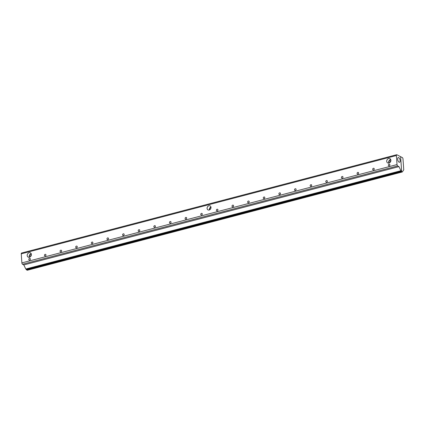<?xml version="1.0" encoding="UTF-8"?>
<svg xmlns="http://www.w3.org/2000/svg" width="425" height="425" viewBox="0 0 425 425"><rect width="100%" height="100%" fill="white"/><g stroke="black" fill="none" stroke-linecap="round" stroke-linejoin="round"><path stroke-width="0.64" d="M403.75 169.809L402.353 171.96L401.662 171.604L400.621 156.692L402.342 157.585A1.137 0.521 -104.7 0 1 402.99 158.95L403.75 169.809M396.679 154.727A1.137 0.521 -104.7 0 1 396.892 154.758L400.621 156.692L401.625 171.078L400.908 170.707L398.963 166.616L397.672 165.947A1.137 0.521 -104.7 0 1 397.024 164.581L396.392 155.529A1.137 0.521 -104.7 0 1 396.679 154.727L21.537 253.04A1.137 0.521 75.3 0 0 21.25 253.837L21.882 262.894A1.137 0.521 75.3 0 0 22.53 264.26L23.821 264.929L25.771 269.02L27.211 270.273L402.353 171.96M26.52 269.918L401.662 171.604M210.943 207.018A2.268 1.865 -62.6 0 0 209.44 209.929M210.991 207.278A1.987 1.636 -62.6 0 0 209.631 209.52A1.987 1.636 -62.6 0 0 209.674 209.817M210.997 207.368A2.268 1.865 117.4 0 1 210.056 209.552A2.268 1.865 117.4 0 1 208 209.897A2.268 1.865 117.4 0 1 207.389 207.018A2.268 1.865 117.4 0 1 210.088 205.865A2.268 1.865 117.4 0 1 210.997 207.368M30.372 259.043A0.914 0.749 117.4 0 1 28.799 259.457A0.914 0.749 117.4 0 1 30.372 259.043M31.222 253.752A2.3 1.891 -62.6 0 0 29.394 257.279M31.323 254.06A1.966 1.615 -62.6 0 0 29.718 255.207A1.966 1.615 -62.6 0 0 29.702 257.183M31.365 254.963A1.966 1.615 -62.6 0 0 30.462 256.695M31.381 254.437A2.428 1.997 117.4 0 1 30.414 256.737A2.428 1.997 117.4 0 1 28.263 257.189A2.428 1.997 117.4 0 1 27.513 254.07A2.428 1.997 117.4 0 1 30.494 252.88A2.428 1.997 117.4 0 1 31.381 254.437M61.636 250.851A0.914 0.749 117.4 0 1 60.063 251.26A0.914 0.749 117.4 0 1 61.636 250.851M92.894 242.659A0.914 0.749 117.4 0 1 91.327 243.068A0.914 0.749 117.4 0 1 92.894 242.659M124.158 234.467A0.914 0.749 117.4 0 1 122.586 234.876A0.914 0.749 117.4 0 1 124.158 234.467M155.417 226.27A0.914 0.749 117.4 0 1 153.85 226.684A0.914 0.749 117.4 0 1 155.417 226.27M186.681 218.078A0.914 0.749 117.4 0 1 185.109 218.492A0.914 0.749 117.4 0 1 186.681 218.078M217.945 209.886A0.914 0.749 117.4 0 1 216.373 210.301A0.914 0.749 117.4 0 1 217.945 209.886M249.204 201.694A0.914 0.749 117.4 0 1 247.632 202.109A0.914 0.749 117.4 0 1 249.204 201.694M280.468 193.502A0.914 0.749 117.4 0 1 278.896 193.912A0.914 0.749 117.4 0 1 280.468 193.502M311.727 185.311A0.914 0.749 117.4 0 1 310.16 185.72A0.914 0.749 117.4 0 1 311.727 185.311M342.991 177.119A0.914 0.749 117.4 0 1 341.418 177.528A0.914 0.749 117.4 0 1 342.991 177.119M390.734 159.534A2.3 1.891 -62.6 0 0 388.902 163.067M390.83 159.843A1.966 1.615 -62.6 0 0 389.226 160.995A1.966 1.615 -62.6 0 0 389.215 162.966M390.873 160.746A1.966 1.615 -62.6 0 0 389.975 162.483M390.888 160.225A2.428 1.997 117.4 0 1 389.927 162.525A2.428 1.997 117.4 0 1 387.77 162.972A2.428 1.997 117.4 0 1 387.026 159.853A2.428 1.997 117.4 0 1 390.007 158.663A2.428 1.997 117.4 0 1 390.888 160.225M374.25 168.922A0.914 0.749 117.4 0 1 373.044 169.942A0.914 0.749 117.4 0 1 373.888 168.321A0.914 0.749 117.4 0 1 374.25 168.922M358.62 173.023A0.914 0.749 117.4 0 1 357.414 174.038A0.914 0.749 117.4 0 1 358.254 172.417A0.914 0.749 117.4 0 1 358.62 173.023M389.884 164.826A0.914 0.749 117.4 0 1 388.678 165.846A0.914 0.749 117.4 0 1 389.518 164.225A0.914 0.749 117.4 0 1 389.884 164.826M327.362 181.215A0.914 0.749 117.4 0 1 325.789 181.624A0.914 0.749 117.4 0 1 327.362 181.215M296.098 189.407A0.914 0.749 117.4 0 1 294.525 189.816A0.914 0.749 117.4 0 1 296.098 189.407M264.833 197.598A0.914 0.749 117.4 0 1 263.266 198.008A0.914 0.749 117.4 0 1 264.833 197.598M233.575 205.79A0.914 0.749 117.4 0 1 232.002 206.205A0.914 0.749 117.4 0 1 233.575 205.79M202.311 213.982A0.914 0.749 117.4 0 1 200.743 214.397A0.914 0.749 117.4 0 1 202.311 213.982M171.052 222.174A0.914 0.749 117.4 0 1 169.479 222.588A0.914 0.749 117.4 0 1 171.052 222.174M139.788 230.371A0.914 0.749 117.4 0 1 138.215 230.78A0.914 0.749 117.4 0 1 139.788 230.371M108.529 238.563A0.914 0.749 117.4 0 1 106.957 238.972A0.914 0.749 117.4 0 1 108.529 238.563M77.265 246.755A0.914 0.749 117.4 0 1 75.692 247.164A0.914 0.749 117.4 0 1 77.265 246.755M398.751 157.633A2.428 1.11 -104.7 0 1 400.09 160.113A2.428 1.11 -104.7 0 1 399.505 162.27A2.428 1.11 -104.7 0 1 397.837 160.193A2.428 1.11 -104.7 0 1 398.273 157.569A2.428 1.11 -104.7 0 1 398.751 157.633M46.001 254.947A0.914 0.749 117.4 0 1 44.434 255.356A0.914 0.749 117.4 0 1 46.001 254.947M398.963 166.616L23.821 264.929M400.908 170.707L25.771 269.02M401.625 171.078L26.483 269.386M22.53 264.26L397.672 165.947M396.392 155.529L21.25 253.837M397.024 164.581L21.882 262.894"/></g></svg>
